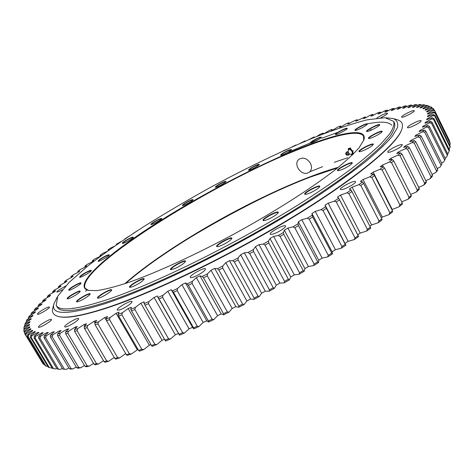 <?xml version="1.0" encoding="UTF-8"?>
<svg xmlns="http://www.w3.org/2000/svg" width="474" height="474" viewBox="0 0 474 474"><rect width="100%" height="100%" fill="white"/><g stroke="black" fill="none" stroke-linecap="round" stroke-linejoin="round"><path stroke-width="0.71" d="M386.251 117.789L393.355 118.577L397.443 119.827C402.035 121.178 403.487 124.36 401.804 129.372L401.614 129.9C396.75 144.611 356.087 178.811 291.854 217.945C227.721 257.044 150.264 294.2 104.564 308.775C81.901 315.939 66.739 318.569 59.066 316.668L58.515 316.537C53.39 315.24 51.5 312.289 52.857 307.703L54.018 303.591L57.206 297.192M393.355 118.577C397.082 120.242 398.444 123.293 397.431 127.725L392.188 136.358C386.168 143.444 377.34 151.84 365.709 161.551C352.49 171.932 336.836 183.177 318.747 195.294C252.642 238.932 157.119 286.924 104.517 303.828C67.184 315.346 50.351 315.263 54.018 303.591M401.804 129.372C396.945 144.078 356.193 178.331 291.8 217.554C227.508 256.748 149.855 294.004 104.073 308.615C81.374 315.803 66.188 318.445 58.515 316.537M307.993 172.886C301.008 176.05 292.778 163.838 299.035 159.276C303.265 156.93 307.057 158.275 310.411 163.299C312.076 166.86 311.779 169.751 309.528 171.979L307.993 172.886C301.002 176.061 292.766 163.838 299.035 159.27C303.265 156.924 307.057 158.269 310.417 163.293C312.082 166.86 311.785 169.757 309.534 171.985L307.993 172.892M88.514 290.473L85.042 288.156C76.806 268.195 210.059 184.884 296.191 150.359C331.711 135.771 359.689 128.839 363.576 136.293L363.641 140.47M296.197 149.796C249.543 169.04 191.431 200.081 146.65 229.511C102.301 258.703 72.96 285.988 88.146 290.39L97.022 290.592C105.323 289.359 116.077 286.569 129.278 282.208C157.504 272.224 196.325 254.431 235.702 233.119C274.944 211.57 310.932 188.569 334.614 170.255C345.428 161.521 353.604 153.997 359.132 147.681L363.771 140.114C368.44 126.297 337.429 132.785 296.197 149.796M338.347 167.292C329.685 169.745 320.252 172.921 310.049 176.808C248.275 200.289 165.912 247.416 124.763 283.742M105.732 300.155C75.905 309.688 59.398 311.442 56.216 305.416L57.775 296.155L69.068 282.451L88.259 265.612C104.274 253.252 122.618 240.354 143.29 226.928C164.828 213.454 187.295 200.229 210.693 187.254C246.551 167.92 280.774 151.443 313.361 137.833C333.974 129.71 351.998 123.696 367.433 119.78L385.072 117.706L393.704 121.415C394.51 124.443 393.118 128.685 389.527 134.13L380.841 143.96C372.831 151.603 362.491 160.271 349.806 169.959C335.859 180.138 320.039 190.904 302.341 202.25C238.238 242.807 153.89 284.424 105.732 300.155M289.004 149.962L291.575 149.458C291.581 150.519 281.449 155.893 280.584 155.288C280.958 154.168 283.766 152.397 289.004 149.962M319.82 137.282L321.461 137.176C321.449 138.295 311.021 143.758 310.115 143.124C310.903 141.637 314.138 139.694 319.82 137.282M346.482 128.258L347.347 128.418C347.312 129.615 336.504 135.22 335.533 134.545C334.016 134.231 343.407 128.839 346.482 128.258M367.125 123.773L367.403 124.034C367.356 125.326 356.11 131.108 355.05 130.386C353.249 129.965 365.11 123.465 367.125 123.773M379.668 124.709L379.668 124.852C379.591 126.262 367.877 132.246 366.716 131.47C364.601 130.877 379.366 123.169 379.668 124.709M382.032 131.79C380.954 133.698 369.785 139.238 368.612 138.449C366.242 137.709 382.945 129.189 382.163 131.541L382.032 131.79M372.505 145.37C369.85 147.876 360.311 152.344 359.174 151.621C356.584 150.797 374.11 141.839 373.275 144.416L372.505 145.37M350.245 165.13C344.764 168.655 340.587 170.492 337.719 170.64C334.917 169.739 353.142 160.336 352.265 163.133L350.245 165.13M315.945 189.837C310.743 192.894 307.075 194.387 304.948 194.31C301.968 193.356 320.691 183.545 319.796 186.531C319.541 187.26 318.255 188.362 315.945 189.837M272.189 217.282C267.774 219.652 264.818 220.742 263.313 220.552C260.226 219.575 279.18 209.419 278.285 212.536C277.823 213.626 275.791 215.208 272.189 217.282M223.349 244.554C220.066 246.148 217.922 246.836 216.908 246.622C213.792 245.668 232.704 235.288 231.833 238.434C231.022 239.98 228.195 242.018 223.349 244.554M174.829 268.616L170.758 269.665C167.701 268.764 186.312 258.318 185.476 261.399C184.143 263.473 180.594 265.878 174.829 268.616M131.861 286.966L129.757 287.315C126.848 286.492 144.931 276.158 144.143 279.085C142.117 281.74 138.023 284.364 131.861 286.966M98.438 298.14L97.709 298.146C94.99 297.411 112.374 287.363 111.639 290.082C111.633 291.581 101.531 297.749 98.438 298.14M76.729 301.808C74.228 301.156 90.818 291.516 90.131 294.016C90.131 295.604 78.139 302.59 76.729 301.808L76.729 301.808M67.16 298.567C67.19 296.854 80.847 289.276 80.153 291.356C80.177 292.808 68.6 299.538 67.32 298.816L67.16 298.567M68.878 289.543C70.644 287.238 81.652 281.414 81.024 283.114C81.054 284.447 69.915 290.9 68.748 290.224L68.878 289.543M80.302 276.087C83.128 273.545 91.855 269.149 91.322 270.541C91.364 271.762 80.621 277.936 79.561 277.296L80.302 276.087M99.581 259.515C104.736 256.132 107.989 254.579 109.34 254.864C109.381 256.001 98.995 261.909 98.017 261.304L99.581 259.515M124.905 240.993C129.657 238.084 132.471 236.822 133.348 237.201C133.39 238.28 123.287 243.968 122.375 243.381C122.025 243.15 122.873 242.35 124.905 240.993M154.595 221.518C158.826 219.101 161.207 218.105 161.747 218.538C161.788 219.569 151.876 225.091 151.005 224.516C150.691 224.19 151.887 223.189 154.595 221.518M187.183 201.948C190.815 200.004 192.776 199.258 193.078 199.702C193.114 200.715 183.302 206.113 182.46 205.544C182.217 205.094 183.788 203.897 187.183 201.948M221.305 183.029C224.309 181.536 225.879 181.009 226.021 181.447C226.045 182.454 216.227 187.787 215.397 187.218C215.279 186.602 217.252 185.204 221.305 183.029M255.687 165.462C258.052 164.389 259.248 164.057 259.29 164.46C259.302 165.485 249.377 170.818 248.542 170.231C248.625 169.402 251.007 167.808 255.687 165.462M125.563 283.476C167.156 247.096 248.945 200.389 310.464 177.027L337.689 167.82M309.765 171.789L322.575 166.682M334.265 162.321L347.679 157.753M259.183 164.656L255.741 165.746C251.676 167.76 249.354 169.259 248.761 170.255M225.914 181.643C225.44 181.471 223.935 182.016 221.399 183.29C217.904 185.15 215.978 186.466 215.617 187.236M192.977 199.898C192.308 199.75 190.424 200.514 187.319 202.185C184.416 203.838 182.869 204.964 182.68 205.562M161.646 218.739C160.71 218.633 158.423 219.628 154.779 221.731C152.492 223.136 151.307 224.072 151.23 224.534M133.247 237.403C131.956 237.379 129.248 238.641 125.13 241.183L122.6 243.399M109.239 255.065C107.468 255.166 104.339 256.707 99.86 259.687L98.248 261.322M91.227 270.749C88.804 271.039 85.267 272.87 80.621 276.241L79.798 277.32M80.93 283.334C80.621 282.291 70.804 287.617 69.234 289.685L68.985 290.248M80.059 291.575C79.697 290.254 67.527 297.174 67.539 298.691L67.563 298.845M90.036 294.247L90.024 294.23C89.55 292.719 75.899 300.652 76.966 301.825L76.978 301.843M111.544 290.325L111.526 290.289C110.999 288.648 96.797 296.86 97.94 298.152L97.964 298.182M144.049 279.328L144.025 279.275C143.45 277.515 128.774 285.905 129.983 287.309L130.018 287.357M185.381 261.642L185.358 261.577C184.747 259.722 169.716 268.16 170.972 269.653L171.013 269.712M231.739 238.677L231.709 238.606C231.093 236.704 215.854 245.07 217.122 246.61L217.169 246.676M278.185 212.779L278.161 212.708C277.563 210.817 262.282 219.006 263.532 220.54L263.574 220.606M319.689 186.774L319.666 186.709C319.115 184.884 303.964 192.823 305.167 194.31L305.203 194.364M352.158 163.37L352.141 163.329C351.649 161.598 336.813 169.254 337.944 170.646L337.974 170.687M373.168 144.647L373.156 144.617C372.718 143.018 358.356 150.359 359.411 151.644L359.422 151.668M382.05 131.766L382.044 131.76C381.665 130.285 367.871 137.318 368.849 138.485L368.855 138.491M379.556 125.071C379.194 123.738 366.082 130.445 366.959 131.505M367.297 124.247L367.036 124.141C365.258 123.85 354.593 129.544 355.287 130.421M347.235 128.626L346.423 128.608C343.68 129.124 335.242 133.846 335.764 134.575M321.354 137.377L319.796 137.614C314.831 139.67 311.685 141.519 310.34 143.154M291.469 149.654L289.016 150.27C284.453 152.355 281.716 154.038 280.809 155.312M393.704 121.415L394.552 123.11C395.375 126.173 394.001 130.445 390.428 135.925L381.771 145.796C373.785 153.475 363.457 162.167 350.796 171.878C336.866 182.075 321.058 192.859 303.378 204.217C239.329 244.809 154.992 286.367 106.798 301.991C76.948 311.459 60.405 313.148 57.182 307.051L56.216 305.416M282.391 154.88L285.834 153.321M288.334 152.201L318.504 139.492M321.793 138.212L337.867 132.329M364.334 124.549C379.141 121.125 388.301 121.374 391.808 125.296M437.686 169.307L435.642 172.637L437.336 170.628L437.686 169.307L421.179 136.085L419.668 135.102L414.809 136.399L415.959 135.149L422.695 131.766L424.668 132.222L425.717 130.99L424.159 130.066L422.695 131.766M416.356 135.949L415.959 135.149M440.192 167.026L441.987 163.82L440.192 167.026L437.283 168.495M440.998 165.153L424.668 132.222M419.668 135.102L417.884 136.962L419.899 137.43L421.179 136.085M435.642 172.637L432.039 174.385M430.167 178.674L432.181 176.518L432.466 175.238L431.014 176.784L430.167 178.674L425.853 180.689M423.762 185.127L426.102 182.828L426.304 181.589L424.621 183.242L423.762 185.127L418.732 187.378M416.439 191.976L419.099 189.541L419.217 188.35L417.298 190.098L416.439 191.976L410.674 194.441M408.197 199.193L411.171 196.633L411.201 195.489L409.056 197.326L408.197 199.193L401.697 201.835M399.061 206.747L402.349 204.075L402.278 202.979L399.908 204.898L399.061 206.747L391.885 209.632M389.065 214.603L392.65 211.831L392.472 210.788L389.889 212.785L389.065 214.603L382.299 217.062L381.286 217.833M378.234 222.721L382.103 219.865L381.825 218.869L379.034 220.931L378.234 222.721L371.628 224.978L369.874 226.24M366.627 231.063L370.763 228.13L370.366 227.194L367.386 229.309L366.627 231.063L360.216 233.084L357.746 234.802M325.502 205.858L345.896 245.182L345.268 244.359L341.944 246.533L341.292 248.198L335.414 249.709L332.15 251.812L332.505 253.857L331.753 253.092L328.292 255.279L327.706 256.896L322.154 258.123L318.765 260.232L298.359 221.814L301.802 219.729L307.259 218.236L309.184 219.136L312.698 216.968L311.933 213.49L315.251 211.416L321.052 209.65L323.031 210.497L326.408 208.353L324.998 205.236L328.174 203.186L334.265 201.172L336.291 201.965L339.508 199.85L338.685 198.162L358.67 236.585L358.16 235.708L354.996 237.859L354.285 239.571L358.67 236.585M354.285 239.571L348.123 241.349L345.137 243.34M341.292 248.198L345.896 245.182M327.706 256.896L332.505 253.857M318.765 260.232L318.575 262.566L317.71 261.855L314.12 264.042L313.61 265.6L318.575 262.566M313.61 265.6L308.426 266.536L304.93 268.634L304.201 271.247L303.206 270.589L299.527 272.763L299.094 274.256L304.201 271.247M299.094 274.256L294.313 274.89L290.74 276.964L289.46 279.844L288.352 279.239L284.59 281.378L284.252 282.812L289.46 279.844M284.252 282.812L279.909 283.132L276.271 285.164L274.452 288.299L273.231 287.742L269.422 289.833L269.173 291.202L274.452 288.299M269.173 291.202L265.298 291.202L261.63 293.193L259.284 296.552L257.951 296.043L254.117 298.075L253.969 299.372L259.284 296.552M253.969 299.372L250.586 299.058L246.901 300.978L244.045 304.551L242.605 304.083L238.772 306.044L238.736 307.276L244.045 304.551M238.736 307.276L235.862 306.642L232.189 308.485L228.847 312.248L227.307 311.815L223.503 313.693L223.568 314.849L228.847 312.248M223.568 314.849L221.222 313.901L217.584 315.666L213.78 319.589L212.151 319.192L208.394 320.969L208.572 322.053L213.78 319.589M208.572 322.053L206.759 320.803L203.186 322.468L198.95 326.527L197.237 326.159L193.558 327.83L193.848 328.843L198.95 326.527M193.848 328.843L192.776 327.735L171.464 290.023L173.508 292.351L177.193 290.615L177.513 288.5L172.412 290.906M192.539 327.315L189.079 328.855L184.445 333.026L182.656 332.683L179.071 334.241L179.474 335.183L184.445 333.026M179.474 335.183L157.747 297.109L159.027 298.999L162.606 297.376L163.009 295.249L158.043 297.5M178.437 333.483L175.35 334.792L170.356 339.052L168.501 338.726L165.035 340.16L165.55 341.037L170.356 339.052M164.525 339.271L162.078 340.255L156.758 344.574L154.85 344.266L151.526 345.57L152.148 346.376L156.758 344.574M150.969 344.598L149.334 345.22L143.735 349.563L141.779 349.267L138.609 350.434L139.338 351.175L143.735 349.563M137.999 349.374L131.351 354.007L129.355 353.723L126.362 354.748L127.192 355.429L131.351 354.007M125.681 353.58L119.661 357.894L117.641 357.609L114.827 358.492L115.757 359.12L119.661 357.894M114.21 357.432L108.718 361.218L106.68 360.927L104.061 361.668L105.086 362.243L108.718 361.218M103.492 360.696L98.562 363.967L96.512 363.671L94.101 364.269L95.209 364.79L98.562 363.967M93.568 363.368L89.225 366.153L87.175 365.845L84.97 366.301L86.161 366.781L89.225 366.153M84.473 365.46L80.722 367.777L78.684 367.463L76.699 367.777L77.961 368.215L80.722 367.777M76.225 366.977L73.085 368.855L69.293 368.701L70.626 369.104L73.085 368.855M68.837 367.937L66.313 369.394L62.764 369.098L66.313 369.394M62.319 368.357L60.405 369.424L57.105 368.973L60.405 369.424M56.667 368.251L55.363 368.95L52.312 368.363L55.363 368.95M51.879 367.64L51.174 368.008L48.378 367.279L30.348 337.251L31.195 337.464L31.811 335.728L30.632 335.444L30.348 337.251M47.939 366.55L45.279 365.744L27.48 336.125L28.12 336.451L28.701 334.768L27.812 334.33L27.48 336.125M424.159 130.066L419.063 131.571L419.988 130.427L426.594 127.032L428.514 127.47L429.337 126.351L427.738 125.486L422.441 127.18L423.146 126.155L429.586 122.754L431.459 123.181L432.057 122.185L430.428 121.374L424.953 123.24L425.451 122.328L431.707 118.944L433.52 119.365L433.906 118.482L432.241 117.724L426.63 119.75L426.92 118.95L432.969 115.597L434.729 116.012L434.901 115.247L450.253 146.448L449.103 149.346M433.906 118.482L449.476 150.098L448.457 152.912L447.486 153.458M446.585 157.161L447.859 154.21L446.585 157.161L444.991 158.02M443.836 161.865L445.37 158.79L443.836 161.865L441.596 163.038M186.205 239.868C212.808 223.645 240.134 208.744 268.183 195.169M420.349 131.162L419.988 130.427M444.606 160.005L428.514 127.47M441.987 163.82L425.717 130.99M427.738 125.486L426.594 127.032M423.478 126.825L423.146 126.155M447.32 155.312L431.459 123.181M445.37 158.79L429.337 126.351M430.428 121.374L429.586 122.754M425.759 122.95L425.451 122.328M449.156 151.082L433.52 119.365M447.859 154.21L432.057 122.185M432.241 117.724L431.707 118.944M427.21 119.531L426.92 118.95M450.14 147.319L434.729 116.012M434.901 115.247L433.218 114.536L432.969 115.597M433.218 114.536L427.495 116.711L427.589 116.017L433.408 112.705L435.108 113.126L435.079 112.474L433.378 111.811L433.408 112.705M427.856 116.563L427.589 116.017M435.079 112.474L450.217 143.261L449.79 145.512M450.3 144.013L435.108 113.126M433.378 111.811L427.578 114.104L427.477 113.523L433.058 110.276L434.694 110.697L434.468 110.158L432.756 109.53L433.058 110.276M427.732 114.044L427.477 113.523M434.468 110.158L449.399 140.529L449.482 141.773M449.678 141.169L434.694 110.697M432.756 109.53L426.902 111.941L426.618 111.467L431.95 108.285L433.514 108.712L431.393 107.699L431.95 108.285M434.172 110.051L433.514 108.712M431.393 107.699L425.51 110.199L425.054 109.832L430.119 106.733L431.618 107.165L430.119 106.733M431.974 107.894L431.618 107.165M429.314 106.295L423.43 108.878L422.808 108.611L427.601 105.601L429.183 106.348M316.117 136.862L319.968 134.397L323.084 133.081L322.658 134.106L324.82 133.212L328.843 130.688L331.907 129.438L331.237 130.599L333.352 129.752L337.553 127.168L340.545 125.989L339.627 127.281L341.689 126.481L346.067 123.856L348.983 122.748L347.809 124.17L354.356 120.752L357.195 119.721L355.761 121.279L365.158 116.93L363.451 118.613L365.33 117.985L370.188 115.241L372.837 114.376L370.864 116.195L372.665 115.632L377.671 112.859L380.207 112.089L377.962 114.038L379.686 113.541L384.835 110.744L387.252 110.069L384.722 112.148L386.357 111.722L391.637 108.913L393.924 108.345L391.115 110.549L392.656 110.199L398.059 107.379L400.198 106.917L397.111 109.251L398.539 108.973L404.061 106.158L406.046 105.809L402.669 108.268L403.99 108.072L409.607 105.269L411.432 105.038L407.764 107.616L408.967 107.509L414.667 104.724L416.314 104.618L412.362 107.308L413.429 107.29L419.206 104.535L420.663 104.558L416.427 107.367L417.357 107.438L423.187 104.724L424.437 104.884L419.917 107.794L420.699 107.959L426.57 105.305L427.601 105.601M424.437 104.884L425.925 105.589M420.663 104.558L422.061 105.234M416.314 104.618L417.63 105.269M411.432 105.038L412.664 105.678M406.046 105.809L407.207 106.449M400.198 106.917L401.282 107.557M393.924 108.345L394.937 108.984M387.252 110.069L388.194 110.726M380.207 112.089L381.096 112.759M372.837 114.376L373.66 115.069M365.158 116.93L365.922 117.647M357.195 119.721L357.911 120.467M348.983 122.748L349.634 123.495M340.545 125.989L341.114 126.706M331.907 129.438L332.393 130.131M323.084 133.081L323.499 133.757M313.918 137.798L314.096 136.903L314.375 137.424M308.592 139.794L314.096 136.903M305.037 141.667L304.978 140.902L300.285 143.308M295.966 145.293L295.735 145.056L291.759 147.029M286.474 149.393L283.031 150.951M136.69 231.176L133.182 233.463M128.81 236.354L124.674 239.02M121.22 241.467L116.213 244.329L116.948 244.72M114.945 246.065L110.857 247.908L108.025 249.822L109.002 250.082M108.38 250.509L108.025 249.822M107.053 251.416L102.817 253.383L100.073 255.279L101.294 255.409L99.404 256.736L95.025 258.816L92.365 260.7L93.834 260.688L92.009 262.004L87.494 264.202L84.935 266.068L86.647 265.914L84.899 267.212L80.254 269.522L77.795 271.365L79.762 271.069L78.092 272.343L73.322 274.772L70.981 276.585L73.197 276.135L71.61 277.391L66.721 279.933L64.505 281.71L66.982 281.106L65.483 282.332L60.488 284.987L58.403 286.723L61.14 285.964L59.736 287.161L54.64 289.922L52.697 291.611L55.695 290.692L54.397 291.854L49.213 294.721L47.418 296.357L50.677 295.272L49.492 296.392L44.224 299.367L42.595 300.943L46.114 299.692L45.048 300.765L39.715 303.834L38.264 305.351L42.038 303.923L41.096 304.954L35.716 308.112L34.442 309.558L38.477 307.958L37.671 308.93L32.25 312.176L31.177 313.545L35.461 311.768L34.798 312.68L29.358 316.01L28.487 317.29L33.026 315.334L32.51 316.182L27.071 319.583L26.42 320.768L31.201 318.635L30.84 319.411L25.418 322.883L24.998 323.961L30.016 321.645L29.821 322.35L24.435 325.875L23.824 328.31L24.435 325.875M100.399 256.031L100.073 255.279M92.673 261.524L92.365 260.7M85.219 266.975L84.935 266.068M78.062 272.36L77.795 271.365M71.189 277.604L70.981 276.585M64.665 282.759L64.505 281.71M58.509 287.807L58.403 286.723M52.756 292.742L52.697 291.611M47.436 297.536L47.418 296.357M42.565 302.175L42.595 300.943M38.187 306.637L38.264 305.351M34.329 310.908L34.442 309.558M31.029 314.967L31.177 313.545M28.31 318.789L28.487 317.29M26.212 322.356L26.42 320.768M24.772 325.644L24.998 323.961M24.251 326.841L29.501 324.346L29.477 324.968L24.15 328.541L23.753 330.911L24.15 328.541M24.091 328.76L23.824 328.31M24.221 329.389L29.684 326.716L29.844 327.25L24.601 330.852L24.423 333.151L24.932 331.575L24.601 330.852M24.352 331.907L23.753 330.911M41.99 362.118L24.423 333.151M30.887 329.205L30.603 328.725L30.946 329.169L25.809 332.795L25.436 334.579L25.869 335.005L26.42 333.376L25.809 332.795M44.592 364.607L42.998 363.795L25.436 334.579M24.932 331.575L30.603 328.725M32.576 330.864L32.273 330.354L32.813 330.698L27.812 334.33M43.49 364.316L25.869 335.005M26.42 333.376L32.273 330.354M35.052 332.12L34.726 331.581L35.461 331.818L30.632 335.444M45.978 366.171L28.12 336.451M28.701 334.768L34.726 331.581M38.329 332.955L37.979 332.381L38.921 332.511L34.282 336.113L34.057 337.921L35.117 338.015L35.757 336.232L34.282 336.113M52.312 368.363L34.057 337.921M49.284 367.593L31.195 337.464M31.811 335.728L37.979 332.381M42.429 333.352L42.056 332.73L43.205 332.748L38.791 336.309L38.625 338.122L39.905 338.092L40.568 336.262L38.791 336.309M57.105 368.973L38.625 338.122M53.432 368.559L35.117 338.015M35.757 336.232L42.056 332.73M47.37 333.287L46.967 332.618L48.33 332.511L44.171 336.013L44.07 337.826L45.569 337.672L46.251 335.793L44.171 336.013M62.764 369.098L44.07 337.826M58.438 369.05L39.905 338.092M40.568 336.262L46.967 332.618M53.159 332.754L52.721 332.019L54.297 331.788L50.428 335.213L50.398 337.02L52.122 336.736L52.815 334.81L50.428 335.213M69.293 368.701L50.398 337.02M64.31 369.045L45.569 337.672M46.251 335.793L52.721 332.019M59.807 331.729L59.327 330.917L61.11 330.562L57.561 333.886L57.615 335.681L59.558 335.266L60.257 333.299L57.561 333.886M76.699 367.777L57.615 335.681M71.064 368.523L52.122 336.736M52.815 334.81L59.327 330.917M67.308 330.212L66.775 329.3L68.766 328.814L65.572 332.025L65.714 333.803L67.871 333.246L68.57 331.243L65.572 332.025M84.97 366.301L65.714 333.803M78.684 367.463L59.558 335.266M60.257 333.299L66.775 329.3M75.668 328.198L75.058 327.161L77.256 326.545L74.442 329.614L74.679 331.373L77.055 330.68L77.736 328.642L74.442 329.614M94.101 364.269L74.679 331.373M87.175 365.845L67.871 333.246M68.57 331.243L75.058 327.161M84.87 325.697L84.159 324.489L86.564 323.742L84.159 326.645L84.49 328.387L87.074 327.552L87.743 325.484L84.159 326.645M104.061 361.668L84.49 328.387M96.512 363.671L77.055 330.68M77.736 328.642L84.159 324.489M94.918 322.753L94.059 321.283L96.655 320.4L94.699 323.126L95.126 324.838L97.911 323.861L98.556 321.769L94.699 323.126M114.827 358.492L95.126 324.838M106.68 360.927L87.074 327.552M87.743 325.484L94.059 321.283M106.508 320.614L104.724 317.55L107.509 316.531L106.01 319.055L106.549 320.732L109.524 319.618L110.134 317.509L106.01 319.055M126.362 354.748L106.549 320.732M117.641 357.609L97.911 323.861M98.556 321.769L104.724 317.55M137.193 349.658L116.112 313.284L119.069 312.141L118.062 314.446L118.707 316.081L121.859 314.831L122.428 312.71L118.062 314.446M138.609 350.434L118.707 316.081M129.355 353.723L109.524 319.618M110.134 317.509L116.112 313.284M149.334 345.22L128.176 308.509L131.292 307.235L130.794 309.297L131.553 310.891L134.865 309.516L135.386 307.383L130.794 309.297M151.526 345.57L131.553 310.891M141.779 349.267L121.859 314.831M122.428 312.71L128.176 308.509M162.078 340.255L140.861 303.23L144.12 301.837L144.143 303.644L145.014 305.191L148.469 303.686L148.937 301.553L144.143 303.644M165.035 340.16L145.014 305.191M154.85 344.266L134.865 309.516M135.386 307.383L140.861 303.23M175.35 334.792L154.091 297.476L157.481 295.972L157.747 297.109M179.071 334.241L159.027 298.999M168.501 338.726L148.469 303.686M148.937 301.553L154.091 297.476M189.079 328.855L167.808 291.279L171.304 289.661L171.464 290.023M193.558 327.83L173.508 292.351M182.656 332.683L162.606 297.376M163.009 295.249L167.808 291.279M203.186 322.468L181.927 284.655L185.506 282.937L187.159 283.885L188.368 285.271L192.13 283.446L192.373 281.349L187.159 283.885M206.759 320.803L185.506 282.937M208.394 320.969L188.368 285.271M197.237 326.159L177.193 290.615M177.513 288.5L181.927 284.655M217.584 315.666L196.355 277.651L200.004 275.844L202.197 276.49L203.518 277.817L207.339 275.898L207.494 273.824L202.197 276.49M221.222 313.901L200.004 275.844M223.503 313.693L203.518 277.817M212.151 319.192L192.13 283.446M192.373 281.349L196.355 277.651M232.189 308.485L211.013 270.31L214.704 268.426L217.43 268.752L218.858 270.02L222.709 268.023L222.768 265.985L217.43 268.752M235.862 306.642L214.704 268.426M238.772 306.044L218.858 270.02M227.307 311.815L207.339 275.898M207.494 273.824L211.013 270.31M246.901 300.978L225.808 262.667L229.511 260.718L232.758 260.736L234.286 261.938L238.144 259.882L238.108 257.88L232.758 260.736M250.586 299.058L229.511 260.718M254.117 298.075L234.286 261.938M242.605 304.083L222.709 268.023M222.768 265.985L225.808 262.667M261.63 293.193L240.632 254.781L244.335 252.778L248.074 252.476L249.697 253.62L253.537 251.51L253.4 249.555L248.074 252.476M265.298 291.202L244.335 252.778M269.422 289.833L249.697 253.62M257.951 296.043L238.144 259.882M238.108 257.88L240.632 254.781M276.271 285.164L255.397 246.699L259.065 244.655L263.283 244.045L264.996 245.123L268.794 242.978L268.545 241.07L263.283 244.045M279.909 283.132L259.065 244.655M284.59 281.378L264.996 245.123M273.231 287.742L253.537 251.51M253.4 249.555L255.397 246.699M290.74 276.964L270.002 238.475L273.617 236.402L278.285 235.489L280.075 236.508L283.802 234.34L283.446 232.485L278.285 235.489M294.313 274.89L273.617 236.402M299.527 272.763L280.075 236.508M288.352 279.239L268.794 242.978M268.545 241.07L270.002 238.475M304.93 268.634L284.353 230.163L287.89 228.077L292.973 226.862L294.84 227.822L298.466 225.648L298.01 223.852L292.973 226.862M308.426 266.536L287.89 228.077M314.12 264.042L294.84 227.822M303.206 270.589L283.802 234.34M283.446 232.485L284.353 230.163M322.154 258.123L301.802 219.729M328.292 255.279L309.184 219.136M317.71 261.855L298.466 225.648M298.01 223.852L298.359 221.814M312.129 215.232L307.259 218.236M332.144 251.812L311.981 213.573M335.414 249.709L315.251 211.416M341.944 246.533L323.031 210.497M331.753 253.092L312.698 216.968M325.727 206.682L321.052 209.65M348.123 241.349L328.174 203.186M354.996 237.859L336.291 201.965M345.268 244.359L326.408 208.353M338.726 198.251L334.265 201.172M338.685 198.162L337.464 197.107L340.48 195.098L346.832 192.853L348.894 193.588L351.933 191.526L351.05 189.991L346.832 192.853M360.216 233.084L340.48 195.098M367.386 229.309L348.894 193.588M358.16 235.708L339.508 199.85M351.05 189.991L349.279 189.15L352.123 187.194L358.682 184.736L360.767 185.423L363.617 183.42L362.634 181.957L358.682 184.736M371.628 224.978L352.123 187.194M379.034 220.931L360.767 185.423M370.366 227.194L351.933 191.526M362.634 181.957L360.376 181.418L363.031 179.522L369.756 176.867L371.859 177.513L374.501 175.581L373.429 174.189L369.756 176.867M382.299 217.062L363.031 179.522M389.889 212.785L371.859 177.513M381.825 218.869L363.617 183.42M373.429 174.189L370.704 173.94L373.162 172.121L380.012 169.295L382.115 169.899L384.55 168.051L383.383 166.73L380.012 169.295M392.188 209.395L373.162 172.121M399.908 204.898L382.115 169.899M392.472 210.788L374.501 175.581M383.383 166.73L380.225 166.765L382.477 165.023L389.403 162.049L391.506 162.623L393.71 160.858L392.466 159.608L389.403 162.049M383.336 166.724L382.477 165.023M409.056 197.326L391.506 162.623M402.278 202.979L384.55 168.051M392.466 159.608L388.899 159.928L390.937 158.269L397.899 155.17L399.991 155.709L401.97 154.044L400.654 152.859L397.899 155.17M391.625 159.631L390.937 158.269M417.298 190.098L399.991 155.709M411.201 195.489L393.71 160.858M400.654 152.859L396.714 153.446L398.527 151.881L405.489 148.682L407.563 149.192L409.305 147.627L407.918 146.513L405.489 148.682M399.102 153.031L398.527 151.881M424.621 183.242L407.563 149.192M419.217 188.35L401.97 154.044M407.918 146.513L403.635 147.349L405.229 145.891L412.149 142.609L414.199 143.095L415.71 141.637L414.258 140.588L412.149 142.609M405.732 146.887L405.229 145.891M431.014 176.784L414.199 143.095M426.304 181.589L409.305 147.627M436.471 170.753L419.899 137.43M414.258 140.588L409.672 141.661L411.041 140.304L417.884 136.962M411.485 141.193L411.041 140.304M432.466 175.238L415.71 141.637M376.8 118.127C380.527 115.597 383.964 113.938 387.098 113.138L387.584 113.245C387.288 114.145 385.007 115.65 380.735 117.748M414.264 110.703L414.276 110.72C415.2 111.793 401.911 118.47 401.638 117.084C400.737 116.023 413.772 109.429 414.264 110.703M420.959 121.279C419.484 123.471 407.711 128.958 407.498 127.565C406.467 126.303 420.728 119.164 421.143 120.746L420.959 121.279M401.01 146.513C397.473 149.429 388.028 153.416 387.785 152.118C386.618 150.643 401.816 143 402.331 144.807L401.01 146.513M351.945 185.144C345.984 188.611 342.133 190.044 340.385 189.458C339.088 187.793 354.913 179.652 355.541 181.666C355.719 182.312 354.516 183.474 351.945 185.144M278.842 231.531C274.079 233.972 271.211 234.849 270.245 234.174C268.853 232.408 284.898 223.829 285.603 225.962C285.65 227.105 283.399 228.96 278.842 231.531M195.454 276.295C192.497 277.568 190.779 277.936 190.305 277.391C188.895 275.655 204.744 266.791 205.473 268.906C205.046 270.737 201.705 273.202 195.454 276.295M119.543 309.96L117.303 310.073C115.964 308.485 131.28 299.615 131.962 301.577C132.998 302.608 124.117 308.621 119.543 309.96M65.234 327.001L64.731 326.829C63.51 325.448 78.032 316.881 78.619 318.623C79.798 319.725 67.889 327.19 65.234 327.001M38.424 327.113C37.991 325.626 50.991 318.048 51.435 319.517C52.573 320.643 38.927 328.731 38.453 327.202L38.424 327.113M37.707 313.521C39.49 311.305 49.189 306.014 49.45 307.111C50.445 308.07 37.784 315.524 37.399 314.197L37.707 313.521M62.278 289.821C59.126 291.54 57.289 292.257 56.773 291.966L57.935 290.58L65.608 286.029M353.254 150.868L352.733 151.194L350.185 148.261L350.707 147.941L348.277 148.605L348.455 150.205M353.225 154.157L352.733 151.194M350.185 148.261L348.277 148.605M350.807 154.216L351.441 154.761L352.786 154.589M346.802 154.945L346.014 153.558L346.802 154.945M348.941 154.091L349.113 153.286L347.845 151.958M346.921 154.874L346.079 153.535M72.86 308.444L73.002 308.094M85.587 291.326L86.404 290.497M372.582 129.515L370.212 129.995M84.342 328.352L86.232 328.014M351.038 154.228L352.235 154.607C355.304 153.706 348.017 144.997 348.485 150.122M351.376 154.246L352.123 154.394C354.825 153.754 348.823 145.903 348.621 149.808M345.961 153.315C348.633 155.045 345.356 155.596 345.961 153.315M346.553 155.051L348.017 155.223C348.532 154.062 348.017 153.066 346.488 152.249L345.765 153.777M345.973 153.043L345.783 153.179C345.374 153.623 345.813 154.334 347.104 155.3L347.164 154.097L345.973 153.043M349.184 154.115L351.933 154.263C352.84 152.219 351.951 150.483 349.261 149.049L347.762 151.84M116.45 244.75L116.213 244.329M165.177 340.409L144.766 304.758M332.173 251.866L311.957 213.531M349.113 153.286C349.249 154.542 348.911 155.188 348.094 155.217L347.981 155.229M348.479 152.273C347.756 151.49 347.004 151.544 346.233 152.421"/></g></svg>
